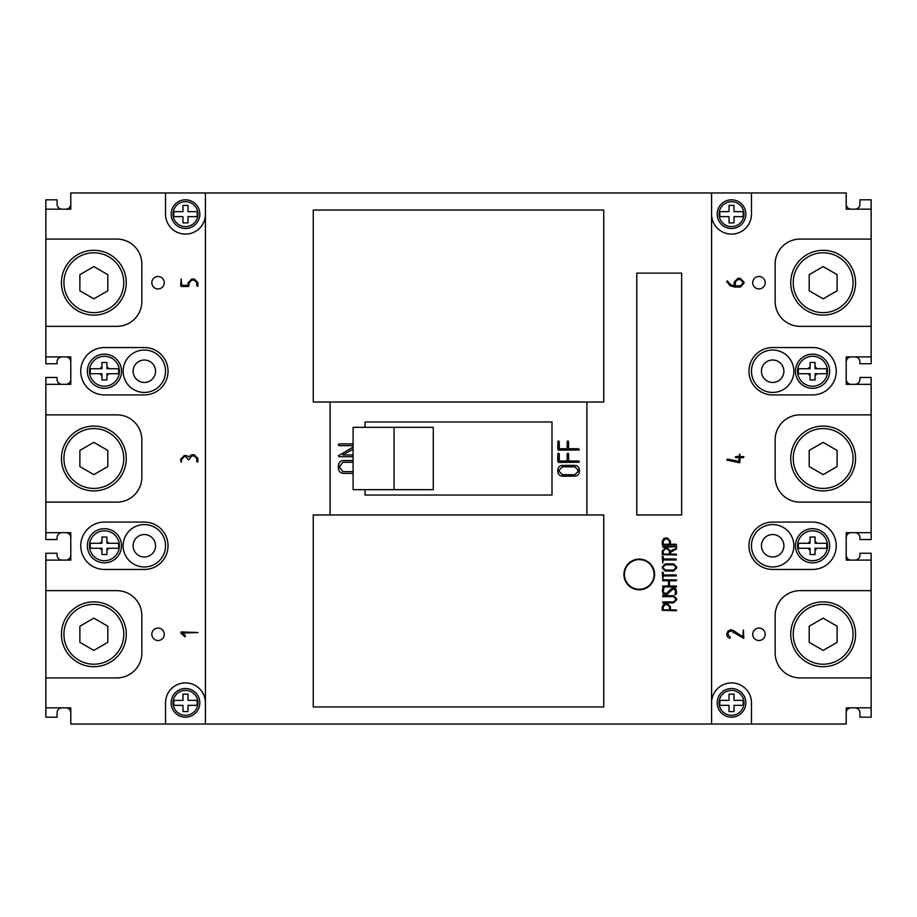 <?xml version="1.0" encoding="UTF-8"?>
<svg xmlns="http://www.w3.org/2000/svg" width="917" height="917" viewBox="0 0 917 917"><rect width="100%" height="100%" fill="white"/><g stroke="black" fill="none" stroke-linecap="round" stroke-linejoin="round"><path stroke-width="1.38" d="M731.525 690.386A12.471 12.471 0 0 1 743.985 702.846A12.471 12.471 0 0 1 731.525 715.317A12.471 12.471 0 0 1 719.054 702.846A12.471 12.471 0 0 1 731.525 690.386A12.471 12.471 0 0 0 719.054 702.846A12.471 12.471 0 0 0 731.525 715.317M729.026 711.581L729.026 705.345L729.026 711.581L734.013 711.581L734.013 705.345L742.988 705.345A11.738 11.738 0 0 0 742.988 700.359L734.013 700.359L734.013 694.123L729.026 694.123L729.026 700.359L720.051 700.359A11.738 11.738 0 0 0 720.051 705.345L729.026 705.345L720.051 705.345M185.475 201.683A12.471 12.471 0 0 1 197.946 214.154A12.471 12.471 0 0 1 185.475 226.614A12.471 12.471 0 0 1 173.015 214.154A12.471 12.471 0 0 1 185.475 201.683A12.471 12.471 0 0 0 173.015 214.154A12.471 12.471 0 0 0 185.475 226.614M174.012 216.641L182.987 216.641L174.012 216.641A11.738 11.738 0 0 1 174.012 211.655L182.987 211.655L182.987 205.419L187.974 205.419L187.974 211.655L196.949 211.655A11.738 11.738 0 0 1 196.949 216.641L187.974 216.641L187.974 222.877L182.987 222.877L182.987 216.641L182.987 222.877M174.012 700.359L182.987 700.359L174.012 700.359A11.738 11.738 0 0 0 174.012 705.345L182.987 705.345L182.987 711.581L187.974 711.581L187.974 705.345L196.949 705.345A11.738 11.738 0 0 0 196.949 700.359L187.974 700.359L187.974 694.123L182.987 694.123L182.987 700.359L182.987 694.123M185.475 690.386A12.471 12.471 0 0 1 197.946 702.846A12.471 12.471 0 0 1 185.475 715.317A12.471 12.471 0 0 1 173.015 702.846A12.471 12.471 0 0 1 185.475 690.386A12.471 12.471 0 0 0 173.015 702.846A12.471 12.471 0 0 0 185.475 715.317M812.554 356.277A14.959 14.959 0 0 1 827.512 371.236A14.959 14.959 0 0 1 812.554 386.195A14.959 14.959 0 0 1 797.595 371.236A14.959 14.959 0 0 1 812.554 356.277A14.959 14.959 0 0 1 827.512 371.236A14.959 14.959 0 0 1 812.554 386.195A14.959 14.959 0 0 1 797.595 371.236A14.959 14.959 0 0 1 812.554 356.277A14.959 14.959 0 0 1 827.512 371.236A14.959 14.959 0 0 1 812.554 386.195M812.554 530.805A14.959 14.959 0 0 1 827.512 545.764A14.959 14.959 0 0 1 812.554 560.723A14.959 14.959 0 0 1 797.595 545.764A14.959 14.959 0 0 1 812.554 530.805A14.959 14.959 0 0 1 827.512 545.764A14.959 14.959 0 0 1 812.554 560.723A14.959 14.959 0 0 1 797.595 545.764A14.959 14.959 0 0 1 812.554 530.805A14.959 14.959 0 0 1 827.512 545.764A14.959 14.959 0 0 1 812.554 560.723M104.446 530.805A14.959 14.959 0 0 1 119.405 545.764A14.959 14.959 0 0 1 104.446 560.723A14.959 14.959 0 0 1 89.488 545.764A14.959 14.959 0 0 1 104.446 530.805A14.959 14.959 0 0 1 119.405 545.764A14.959 14.959 0 0 1 104.446 560.723A14.959 14.959 0 0 1 89.488 545.764A14.959 14.959 0 0 1 104.446 530.805A14.959 14.959 0 0 1 119.405 545.764A14.959 14.959 0 0 1 104.446 560.723M104.446 356.277A14.959 14.959 0 0 1 119.405 371.236A14.959 14.959 0 0 1 104.446 386.195A14.959 14.959 0 0 1 89.488 371.236A14.959 14.959 0 0 1 104.446 356.277A14.959 14.959 0 0 1 119.405 371.236A14.959 14.959 0 0 1 104.446 386.195A14.959 14.959 0 0 1 89.488 371.236A14.959 14.959 0 0 1 104.446 356.277A14.959 14.959 0 0 1 119.405 371.236A14.959 14.959 0 0 1 104.446 386.195M812.554 388.315A17.079 17.079 0 0 0 829.633 371.236A17.079 17.079 0 0 0 812.554 354.157A17.079 17.079 0 0 0 795.475 371.236A17.079 17.079 0 0 0 812.554 388.315M812.554 562.843A17.079 17.079 0 0 0 829.633 545.764A17.079 17.079 0 0 0 812.554 528.685A17.079 17.079 0 0 0 795.475 545.764A17.079 17.079 0 0 0 812.554 562.843M104.446 562.843A17.079 17.079 0 0 0 121.525 545.764A17.079 17.079 0 0 0 104.446 528.685A17.079 17.079 0 0 0 87.367 545.764A17.079 17.079 0 0 0 104.446 562.843M104.446 388.315A17.079 17.079 0 0 0 121.525 371.236A17.079 17.079 0 0 0 104.446 354.157A17.079 17.079 0 0 0 87.367 371.236A17.079 17.079 0 0 0 104.446 388.315M731.525 228.493A14.34 14.34 0 0 0 745.853 214.154A14.34 14.34 0 0 0 731.525 199.814A14.34 14.34 0 0 0 717.186 214.154A14.34 14.34 0 0 0 731.525 228.493M731.525 717.186A14.34 14.34 0 0 0 745.853 702.846A14.34 14.34 0 0 0 731.525 688.507A14.34 14.34 0 0 0 717.186 702.846A14.34 14.34 0 0 0 731.525 717.186M185.475 717.186A14.34 14.34 0 0 0 199.814 702.846A14.34 14.34 0 0 0 185.475 688.507A14.34 14.34 0 0 0 171.147 702.846A14.34 14.34 0 0 0 185.475 717.186M185.475 228.493A14.34 14.34 0 0 0 199.814 214.154A14.34 14.34 0 0 0 185.475 199.814A14.34 14.34 0 0 0 171.147 214.154A14.34 14.34 0 0 0 185.475 228.493M758.944 276.487A6.236 6.236 0 0 0 752.719 282.723A6.236 6.236 0 0 0 758.944 288.947A6.236 6.236 0 0 0 765.179 282.723A6.236 6.236 0 0 0 758.944 276.487M758.944 628.053A6.236 6.236 0 0 0 752.719 634.277A6.236 6.236 0 0 0 758.944 640.513A6.236 6.236 0 0 0 765.179 634.277A6.236 6.236 0 0 0 758.944 628.053M158.056 628.053A6.236 6.236 0 0 0 151.821 634.277A6.236 6.236 0 0 0 158.056 640.513A6.236 6.236 0 0 0 164.281 634.277A6.236 6.236 0 0 0 158.056 628.053M158.056 276.487A6.236 6.236 0 0 0 151.821 282.723A6.236 6.236 0 0 0 158.056 288.947A6.236 6.236 0 0 0 164.281 282.723A6.236 6.236 0 0 0 158.056 276.487M772.664 360.014A11.222 11.222 0 0 0 761.442 371.236A11.222 11.222 0 0 0 772.664 382.458A11.222 11.222 0 0 0 783.886 371.236A11.222 11.222 0 0 0 772.664 360.014M144.336 534.542A11.222 11.222 0 0 0 133.114 545.764A11.222 11.222 0 0 0 144.336 556.986A11.222 11.222 0 0 0 155.558 545.764A11.222 11.222 0 0 0 144.336 534.542M772.664 534.542A11.222 11.222 0 0 0 761.442 545.764A11.222 11.222 0 0 0 772.664 556.986A11.222 11.222 0 0 0 783.886 545.764A11.222 11.222 0 0 0 772.664 534.542M144.336 360.014A11.222 11.222 0 0 0 133.114 371.236A11.222 11.222 0 0 0 144.336 382.458A11.222 11.222 0 0 0 155.558 371.236A11.222 11.222 0 0 0 144.336 360.014M144.336 350.042A21.194 21.194 0 0 0 123.142 371.236A21.194 21.194 0 0 0 144.336 392.43A21.194 21.194 0 0 0 165.53 371.236A21.194 21.194 0 0 0 144.336 350.042M772.664 524.57A21.194 21.194 0 0 0 751.47 545.764A21.194 21.194 0 0 0 772.664 566.958A21.194 21.194 0 0 0 793.858 545.764A21.194 21.194 0 0 0 772.664 524.57M144.336 566.958A21.194 21.194 0 0 1 123.142 545.764A21.194 21.194 0 0 1 144.336 524.57A21.194 21.194 0 0 1 165.53 545.764A21.194 21.194 0 0 1 144.336 566.958M772.664 392.43A21.194 21.194 0 0 1 751.47 371.236A21.194 21.194 0 0 1 772.664 350.042A21.194 21.194 0 0 1 793.858 371.236A21.194 21.194 0 0 1 772.664 392.43M823.157 604.36A29.917 29.917 0 0 1 853.074 634.277A29.917 29.917 0 0 1 823.157 664.206A29.917 29.917 0 0 1 793.228 634.277A29.917 29.917 0 0 1 823.157 604.36M823.157 428.583A29.917 29.917 0 0 1 853.074 458.5A29.917 29.917 0 0 1 823.157 488.417A29.917 29.917 0 0 1 793.228 458.5A29.917 29.917 0 0 1 823.157 428.583M823.157 252.794A29.917 29.917 0 0 1 853.074 282.723A29.917 29.917 0 0 1 823.157 312.64A29.917 29.917 0 0 1 793.228 282.723A29.917 29.917 0 0 1 823.157 252.794M823.157 601.873A32.416 32.416 0 0 1 855.561 634.277A32.416 32.416 0 0 1 823.157 666.693A32.416 32.416 0 0 1 790.741 634.277A32.416 32.416 0 0 1 823.157 601.873M823.157 426.084A32.416 32.416 0 0 1 855.561 458.5A32.416 32.416 0 0 1 823.157 490.916A32.416 32.416 0 0 1 790.741 458.5A32.416 32.416 0 0 1 823.157 426.084M823.157 250.307A32.416 32.416 0 0 1 855.561 282.723A32.416 32.416 0 0 1 823.157 315.127A32.416 32.416 0 0 1 790.741 282.723A32.416 32.416 0 0 1 823.157 250.307M93.843 664.206A29.917 29.917 0 0 0 123.772 634.277A29.917 29.917 0 0 0 93.843 604.36A29.917 29.917 0 0 0 63.926 634.277A29.917 29.917 0 0 0 93.843 664.206M93.843 488.417A29.917 29.917 0 0 0 123.772 458.5A29.917 29.917 0 0 0 93.843 428.583A29.917 29.917 0 0 0 63.926 458.5A29.917 29.917 0 0 0 93.843 488.417M93.843 312.64A29.917 29.917 0 0 0 123.772 282.723A29.917 29.917 0 0 0 93.843 252.794A29.917 29.917 0 0 0 63.926 282.723A29.917 29.917 0 0 0 93.843 312.64M93.843 666.693A32.416 32.416 0 0 0 126.259 634.277A32.416 32.416 0 0 0 93.843 601.873A32.416 32.416 0 0 0 61.439 634.277A32.416 32.416 0 0 0 93.843 666.693M93.843 490.916A32.416 32.416 0 0 0 126.259 458.5A32.416 32.416 0 0 0 93.843 426.084A32.416 32.416 0 0 0 61.439 458.5A32.416 32.416 0 0 0 93.843 490.916M93.843 315.127A32.416 32.416 0 0 0 126.259 282.723A32.416 32.416 0 0 0 93.843 250.307A32.416 32.416 0 0 0 61.439 282.723A32.416 32.416 0 0 0 93.843 315.127M639.264 559.106A15.337 15.337 0 0 0 623.938 574.443A15.337 15.337 0 0 0 639.264 589.78A15.337 15.337 0 0 0 654.6 574.443A15.337 15.337 0 0 0 639.264 559.106M62.058 560.104A4.986 4.986 0 0 1 57.072 555.117L57.072 553.249L45.85 553.249L45.85 707.832L70.781 707.832L70.781 724.04L846.219 724.04L846.219 707.832L871.15 707.832L871.15 677.915L800.094 677.915A24.931 24.931 0 0 1 775.152 652.984L775.152 615.582A24.931 24.931 0 0 1 800.094 590.651L871.15 590.651L871.15 560.104L846.219 560.104L846.219 532.674L871.15 532.674L871.15 502.138L800.094 502.138A24.931 24.931 0 0 1 775.152 477.195L775.152 439.805A24.931 24.931 0 0 1 800.094 414.862L871.15 414.862L871.15 384.326L846.219 384.326L846.219 356.896L871.15 356.896L871.15 326.349L800.094 326.349A24.931 24.931 0 0 1 775.152 301.418L775.152 264.016A24.931 24.931 0 0 1 800.094 239.085L871.15 239.085L871.15 209.168L846.219 209.168L846.219 192.96L751.47 192.96L751.47 214.154A19.945 19.945 0 0 1 731.525 234.099A19.945 19.945 0 0 1 711.581 214.154M751.47 192.96L165.53 192.96L165.53 214.154A19.945 19.945 0 0 0 185.475 234.099A19.945 19.945 0 0 0 205.419 214.154M639.264 589.276A14.832 14.832 0 0 0 654.108 574.443A14.832 14.832 0 0 0 639.264 559.611A14.832 14.832 0 0 0 624.431 574.443A14.832 14.832 0 0 0 639.264 589.276M729.026 205.419L729.026 211.655L729.026 205.419L734.013 205.419L734.013 211.655L742.988 211.655A11.738 11.738 0 0 1 742.988 216.641L734.013 216.641L734.013 222.877L729.026 222.877L729.026 216.641L720.051 216.641A11.738 11.738 0 0 1 720.051 211.655L729.026 211.655L720.051 211.655M731.525 201.683A12.471 12.471 0 0 1 743.985 214.154A12.471 12.471 0 0 1 731.525 226.614A12.471 12.471 0 0 1 719.054 214.154A12.471 12.471 0 0 1 731.525 201.683A12.471 12.471 0 0 1 743.985 214.154A12.471 12.471 0 0 1 731.525 226.614M810.066 554.498L810.066 550.085L810.066 554.498L815.053 554.498L815.053 550.085A4.986 4.986 0 0 0 816.875 548.263L826.572 548.263A14.236 14.236 0 0 0 826.572 543.277L815.053 543.277L815.053 537.041L810.066 537.041L810.066 541.454L810.066 537.041M815.053 362.502L815.053 366.915L815.053 362.502L810.066 362.502L810.066 368.737L798.547 368.737A14.236 14.236 0 0 0 798.547 373.723L808.232 373.723L798.547 373.723M816.875 373.723L815.053 373.723L815.053 375.546A4.986 4.986 0 0 0 816.875 373.723L826.572 373.723A14.236 14.236 0 0 0 826.572 368.737L815.053 368.737L815.053 366.915A4.986 4.986 0 0 1 816.875 368.737M815.053 379.959L815.053 375.546L815.053 379.959L810.066 379.959L810.066 375.546L810.066 379.959M101.947 362.502L101.947 366.915L101.947 362.502L106.934 362.502L106.934 368.737L118.453 368.737A14.236 14.236 0 0 1 118.453 373.723L108.768 373.723L118.453 373.723M106.934 379.959L106.934 375.546A4.986 4.986 0 0 0 108.768 373.723L106.934 373.723L106.934 379.959L101.947 379.959L101.947 373.723L100.125 373.723A4.986 4.986 0 0 0 101.947 375.546M106.934 554.498L106.934 550.085L106.934 554.498L101.947 554.498L101.947 548.263L90.428 548.263A14.236 14.236 0 0 1 90.428 543.277L101.947 543.277L101.947 537.041L106.934 537.041L106.934 541.454L106.934 537.041M118.453 543.277L108.768 543.277A4.986 4.986 0 0 0 106.934 541.454L106.934 543.277L118.453 543.277A14.236 14.236 0 0 1 118.453 548.263L108.768 548.263L118.453 548.263M812.554 522.082L772.664 522.082A23.682 23.682 0 0 0 748.971 545.764A23.682 23.682 0 0 0 772.664 569.457L812.554 569.457A23.682 23.682 0 0 0 836.247 545.764A23.682 23.682 0 0 0 812.554 522.082M812.554 394.918L772.664 394.918A23.682 23.682 0 0 1 748.971 371.236A23.682 23.682 0 0 1 772.664 347.543L812.554 347.543A23.682 23.682 0 0 1 836.247 371.236A23.682 23.682 0 0 1 812.554 394.918M751.47 724.04L751.47 702.846A19.945 19.945 0 0 0 731.525 682.901A19.945 19.945 0 0 0 711.581 702.846M100.125 368.737L101.947 368.737L101.947 366.915A4.986 4.986 0 0 0 100.125 368.737L90.485 368.737M810.066 373.723L810.066 375.546A4.986 4.986 0 0 1 808.232 373.723L810.066 373.723M798.547 543.277L808.232 543.277A4.986 4.986 0 0 1 810.066 541.454L810.066 543.277L798.547 543.277A14.236 14.236 0 0 0 798.547 548.263L808.232 548.263L798.547 548.263M816.875 548.263L815.053 548.263L815.053 554.498M810.066 550.085L810.066 548.263L808.232 548.263A4.986 4.986 0 0 0 810.066 550.085M90.428 368.737A14.236 14.236 0 0 0 90.428 373.723L100.125 373.723M165.53 192.96L70.781 192.96L70.781 209.168L45.85 209.168L45.85 363.751L57.072 363.751L57.072 361.883A4.986 4.986 0 0 1 62.058 356.896M854.942 209.168A4.986 4.986 0 0 0 859.928 204.182L859.928 199.814L871.15 199.814L871.15 209.168M871.15 239.085L871.15 326.349M871.15 356.896L871.15 363.751L859.928 363.751L859.928 361.883A4.986 4.986 0 0 0 854.942 356.896M854.942 384.326A4.986 4.986 0 0 0 859.928 379.34L859.928 377.472L871.15 377.472L871.15 384.326M871.15 414.862L871.15 502.138M871.15 532.674L871.15 539.528L859.928 539.528L859.928 537.66A4.986 4.986 0 0 0 854.942 532.674M854.942 560.104A4.986 4.986 0 0 0 859.928 555.117L859.928 553.249L871.15 553.249L871.15 560.104M871.15 590.651L871.15 677.915M854.942 707.832A4.986 4.986 0 0 1 859.928 712.818L859.928 717.186L871.15 717.186L871.15 707.832M62.058 384.326A4.986 4.986 0 0 1 57.072 379.34L57.072 377.472L45.85 377.472L45.85 539.528L57.072 539.528L57.072 537.66A4.986 4.986 0 0 1 62.058 532.674M62.058 209.168A4.986 4.986 0 0 1 57.072 204.182L57.072 199.814L45.85 199.814L45.85 209.168M45.85 707.832L45.85 717.186L57.072 717.186L57.072 712.818A4.986 4.986 0 0 1 62.058 707.832M851.205 707.832A4.986 4.986 0 0 0 846.219 712.818M65.795 707.832A4.986 4.986 0 0 1 70.781 712.818M65.795 209.168A4.986 4.986 0 0 0 70.781 204.182M65.795 356.896A4.986 4.986 0 0 1 70.781 361.883M65.795 384.326A4.986 4.986 0 0 0 70.781 379.34M65.795 532.674A4.986 4.986 0 0 1 70.781 537.66M851.205 209.168A4.986 4.986 0 0 1 846.219 204.182M851.205 384.326A4.986 4.986 0 0 1 846.219 379.34M851.205 560.104A4.986 4.986 0 0 1 846.219 555.117M104.446 394.918L144.336 394.918A23.682 23.682 0 0 0 168.029 371.236A23.682 23.682 0 0 0 144.336 347.543L104.446 347.543A23.682 23.682 0 0 0 80.753 371.236A23.682 23.682 0 0 0 104.446 394.918M104.446 522.082L144.336 522.082A23.682 23.682 0 0 1 168.029 545.764A23.682 23.682 0 0 1 144.336 569.457L104.446 569.457A23.682 23.682 0 0 1 80.753 545.764A23.682 23.682 0 0 1 104.446 522.082M165.53 724.04L165.53 702.846A19.945 19.945 0 0 1 185.475 682.901A19.945 19.945 0 0 1 205.419 702.846M45.85 326.349L116.906 326.349A24.931 24.931 0 0 0 141.848 301.418L141.848 264.016A24.931 24.931 0 0 0 116.906 239.085L45.85 239.085M45.85 356.896L70.781 356.896L70.781 384.326L45.85 384.326M45.85 502.138L116.906 502.138A24.931 24.931 0 0 0 141.848 477.195L141.848 439.805A24.931 24.931 0 0 0 116.906 414.862L45.85 414.862M45.85 532.674L70.781 532.674L70.781 560.104L45.85 560.104M45.85 677.915L116.906 677.915A24.931 24.931 0 0 0 141.848 652.984L141.848 615.582A24.931 24.931 0 0 0 116.906 590.651L45.85 590.651M313.259 402.024L330.097 402.024L330.097 514.976L313.259 514.976L313.259 706.961L603.741 706.961L603.741 514.976L586.903 514.976L586.903 402.024L603.741 402.024L603.741 210.039L313.259 210.039L313.259 402.024M636.776 273.117L636.776 514.976L681.652 514.976L681.652 273.117L636.776 273.117M205.419 724.04L205.419 192.96M711.581 192.96L711.581 724.04M837.118 274.653L837.118 290.781L823.157 298.839L809.195 290.781L809.195 274.653L823.157 266.595L837.118 274.653M837.118 450.442L837.118 466.558L823.157 474.628L809.195 466.558L809.195 450.442L823.157 442.372L837.118 450.442M837.118 626.219L837.118 642.347L823.157 650.405L809.195 642.347L809.195 626.219L823.157 618.161L837.118 626.219M559.278 441.639L559.278 448.722L567.164 448.722L567.164 441.639L567.898 440.859L568.62 441.639L568.62 448.722L578.719 448.722L579.315 449.96L558.591 450.178L557.823 449.399L557.823 441.627L558.545 440.859L559.278 441.639M559.278 453.904L559.278 460.987L567.164 460.987L567.164 453.904L567.898 453.124L568.62 453.904L568.62 460.987L578.719 460.987L579.315 462.225L558.591 462.443L557.823 461.664L557.823 453.892L558.545 453.124L559.278 453.904M557.823 469.997C558.086 467.177 559.634 465.63 562.453 465.366L574.799 465.366C577.618 465.641 579.154 467.189 579.429 469.997L579.429 471.544C579.12 474.341 577.572 475.877 574.799 476.164L562.453 476.164C559.634 475.889 558.098 474.353 557.823 471.544L557.823 469.997M330.097 514.976L586.903 514.976M586.903 402.024L330.097 402.024M365 489.667L365 495.031L552 495.031L552 421.969L365 421.969L365 427.333M353.091 445.651L339.107 445.651L338.327 444.779L339.107 443.897L353.091 443.897M353.091 449.215L342.717 454.992L353.091 454.992M353.091 456.746L339.107 456.746L338.327 455.829L353.091 447.06M353.091 473.39L343.038 473.39C340.047 472.863 338.499 471.029 338.407 467.899L338.407 466.065C338.499 462.913 340.047 461.079 343.038 460.54L353.091 460.54M433.282 489.667L433.282 427.333L394.058 427.333L394.058 489.667L433.282 489.667M577.962 469.985L574.856 466.822L562.396 466.822L559.278 469.985L559.278 471.556L562.396 474.708L574.856 474.708L577.962 471.556L577.962 469.985M353.091 462.294L342.981 462.294L339.863 466.042L339.863 467.911L342.981 471.636L353.091 471.636M79.882 290.781L93.843 298.839L107.805 290.781L107.805 274.653L93.843 266.595L79.882 274.653L79.882 290.781M79.882 466.558L93.843 474.628L107.805 466.558L107.805 450.442L93.843 442.372L79.882 450.442L79.882 466.558M79.882 642.347L93.843 650.405L107.805 642.347L107.805 626.219L93.843 618.161L79.882 626.219L79.882 642.347M670.442 606.79L670.442 609.897L676.196 609.897L676.597 610.722L662.257 610.355L662.257 606.745L664.137 603.867L667.381 603.661L670.442 606.79M669.467 609.897L669.467 606.745L667.404 604.635L665.306 604.635L663.232 606.745L663.232 609.897L669.467 609.897M662.727 595.695L673.571 595.695L676.666 598.79L676.666 599.821L673.571 602.905L662.727 602.905L662.727 601.93L673.617 601.93L675.691 599.833L675.691 598.778L673.617 596.669L662.727 596.669L662.727 595.695M662.257 590.33L662.945 587.969L663.885 588.175L663.232 591.855L665.914 593.895L671.393 588.657L673.571 587.74L675.703 588.588L676.666 592.359L675.898 594.709L674.912 594.48L675.691 590.823L673.273 588.737L667.542 594.01L665.364 594.938L663.22 594.09L662.257 590.33M668.493 585.997L668.493 580.748L662.739 580.748L662.727 579.773L676.597 579.911L676.196 580.748L669.467 580.748L669.467 585.997L676.196 585.997L676.597 586.823L662.727 586.972L662.739 585.997L668.493 585.997M676.196 575.887L663.232 575.887L662.75 579.005L662.257 572.323L663.232 572.323L663.232 574.925L676.196 574.925L676.196 575.887M665.352 563.84L673.582 563.84L676.666 566.935L676.666 567.955L673.582 571.039L665.352 571.039L662.257 567.955L662.257 566.935L665.352 563.84M673.617 564.815L665.318 564.815L663.232 566.924L663.232 567.967L665.318 570.065L673.617 570.065L675.691 567.967L675.691 566.924L673.617 564.815M676.196 559.966L663.232 559.966L662.75 563.072L662.257 556.39L663.232 556.39L663.232 558.992L676.196 558.992L676.196 559.966M670.442 551.083L676.574 548.079L676.459 548.87L670.442 552.355L670.442 554.143L676.196 554.143L676.597 554.968L662.257 554.602L662.257 551.002L665.329 547.908L667.381 547.908L670.442 551.083M669.467 554.143L669.467 550.991L667.393 548.882L665.318 548.882L663.232 550.991L663.232 554.143L669.467 554.143M662.727 546.177L676.712 546.658L662.727 547.151L662.727 546.177M670.442 541.133L670.442 544.24L676.196 544.24L676.597 545.076L662.257 544.698L662.257 541.099L664.137 538.222L667.381 538.015L670.442 541.133M669.467 544.24L669.467 541.099L667.404 538.99L665.306 538.99L663.232 541.099L663.232 544.24L669.467 544.24M394.058 489.667L353.091 489.667L353.091 427.333L394.058 427.333M65.795 560.104A4.986 4.986 0 0 0 70.781 555.117M851.205 356.896A4.986 4.986 0 0 0 846.219 361.883M851.205 532.674A4.986 4.986 0 0 0 846.219 537.66M106.934 548.263L108.768 548.263A4.986 4.986 0 0 1 106.934 550.085L106.934 548.263M729.026 694.123L729.026 700.359L720.051 700.359M742.988 700.359L734.013 700.359L734.013 694.123M742.988 705.345L734.013 705.345L734.013 711.581M729.026 222.877L729.026 216.641L720.051 216.641M734.013 205.419L734.013 211.655L742.988 211.655M742.988 216.641L734.013 216.641L734.013 222.877M196.949 216.641L187.974 216.641L187.974 222.877M174.012 211.655L182.987 211.655L182.987 205.419M187.974 205.419L187.974 211.655L196.949 211.655M174.012 705.345L182.987 705.345L182.987 711.581M196.949 700.359L187.974 700.359L187.974 694.123M187.974 711.581L187.974 705.345L196.949 705.345M826.572 543.277L816.875 543.277A4.986 4.986 0 0 0 815.053 541.454M810.066 362.502L810.066 366.915A4.986 4.986 0 0 0 808.232 368.737L798.547 368.737M106.934 362.502L106.934 366.915A4.986 4.986 0 0 1 108.768 368.737L118.453 368.737M100.125 543.277A4.986 4.986 0 0 1 101.947 541.454L101.947 537.041M101.947 554.498L101.947 550.085A4.986 4.986 0 0 1 100.125 548.263M191.791 278.974L194.255 278.974L197.946 282.711L197.785 286.31L196.777 285.829L196.777 282.665L194.266 280.144L191.768 280.144L189.28 282.665L188.661 286.471L181.222 286.471L180.603 285.84L181.199 278.974L181.784 285.29L188.1 285.29L188.1 282.757L191.791 278.974M187.206 455.806L188.501 456.861L191.779 454.752L194.244 454.752L197.946 458.5L197.785 462.088L196.777 461.618L196.777 458.454L194.278 455.921L191.779 455.921L188.696 459.91L185.578 456.62L184.306 456.62L181.784 459.268L181.199 462.248L180.603 459.268L184.34 455.451L187.206 455.806M181.165 631.939L198.003 632.524L182.747 633.108L185.406 635.79L184.947 636.856L180.729 632.982L181.165 631.939M740.283 287.055L734.769 287.055L730.047 285.726L726.654 281.462L727.296 280.877L730.734 284.751L734.15 285.886L734.15 282.149L737.841 278.39L740.294 278.39L743.985 282.104L743.985 283.342L740.283 287.055M735.319 285.886L740.317 285.886L742.816 283.353L742.816 282.081L740.317 279.559L737.818 279.559L735.319 282.081L735.319 285.886M735.938 456.506L739.068 456.506L739.652 454.11L740.237 456.506L743.893 456.677L743.412 457.675L740.237 457.675L739.675 462.764L726.78 460.082L727.399 459.073L739.068 461.4L739.068 457.675L735.938 457.675L735.319 457.09L735.938 456.506M743.4 629.933L743.79 638.37L730.838 630.885L728.706 631.928L727.823 634.255L730.448 637.682L729.611 638.301L727.341 636.673L726.654 634.381L727.869 631.183L730.929 629.715L733.462 630.552L742.816 636.776L743.4 629.933"/></g></svg>
